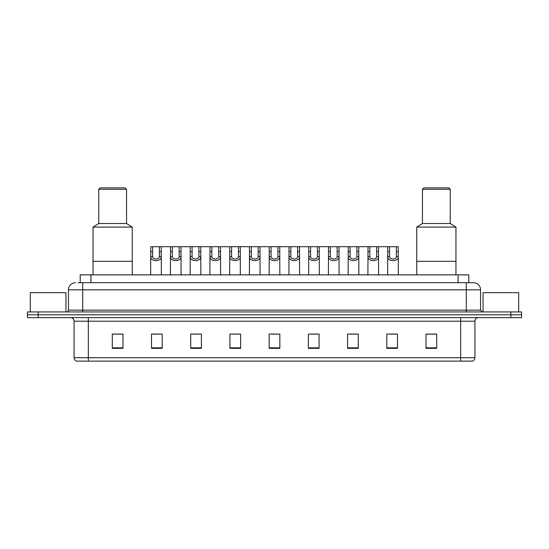 <?xml version="1.0" encoding="UTF-8"?>
<svg xmlns="http://www.w3.org/2000/svg" width="549" height="549" viewBox="0 0 549 549"><rect width="100%" height="100%" fill="white"/><g stroke="black" fill="none" stroke-linecap="round" stroke-linejoin="round"><path stroke-width="0.82" d="M78.075 282.701L82.707 282.701L78.075 282.701L80.216 282.701L80.216 274.857L468.784 274.857L468.784 282.701M75.577 282.701A7.13 7.13 0 0 0 68.447 289.831L68.447 310.151A1.784 1.784 0 0 1 66.662 311.935M480.553 289.831L82.707 289.831L82.707 282.701L473.423 282.701A7.13 7.13 0 0 1 480.553 289.831L480.553 310.151L482.338 311.935M38.142 311.935L27.45 311.935L27.45 314.783L38.142 314.783L27.45 314.783L27.45 317.638L38.142 317.638L38.142 314.783L510.858 314.783L38.142 314.783L38.142 311.935L510.858 311.935L510.858 314.783L521.55 314.783L510.858 314.783L510.858 317.638L38.142 317.638M521.55 311.935L521.55 314.783L521.55 311.935L510.858 311.935M473.313 282.701L470.925 282.701M472.174 361.125L76.826 361.125M76.647 361.125A3.562 3.562 0 0 1 74.081 357.708L88.341 357.708L88.341 361.125L460.659 361.125L460.659 357.708L474.919 357.708L474.919 321.199A3.562 3.562 0 0 1 478.488 317.638M74.081 357.708L74.081 321.199C73.868 319.038 72.681 317.85 70.512 317.638M436.702 348.327L436.702 334.067L426.01 334.067L426.01 348.327L436.702 348.327M397.49 348.327L397.49 334.067L386.798 334.067L386.798 348.327L397.49 348.327M358.277 348.327L358.277 334.067L347.579 334.067L347.579 348.327L358.277 348.327M319.065 348.327L319.065 334.067L308.366 334.067L308.366 348.327L319.065 348.327M122.99 348.327L122.99 334.067L112.298 334.067L112.298 348.327L122.99 348.327M162.202 348.327L162.202 334.067L151.51 334.067L151.51 348.327L162.202 348.327M201.421 348.327L201.421 334.067L190.723 334.067L190.723 348.327L201.421 348.327M240.634 348.327L240.634 334.067L229.935 334.067L229.935 348.327L240.634 348.327M279.846 348.327L279.846 334.067L269.154 334.067L269.154 348.327L279.846 348.327M521.55 317.638L521.55 314.783L521.55 317.638L510.858 317.638M460.659 361.125L472.071 361.125M350.825 334.142L356.171 334.142M390.325 334.142L395.671 334.142M232.33 334.142L237.676 334.142M192.829 334.142L198.175 334.142M153.329 334.142L158.675 334.142M311.324 334.142L316.67 334.142M271.824 334.142L277.176 334.142M122.99 334.142L112.298 334.142M436.702 334.142L426.01 334.142M65.949 311.935L65.949 292.679L30.305 292.679L30.305 311.935M132.261 274.857L132.261 227.087L93.042 227.087L93.042 261.31L132.261 261.31L93.042 261.31L93.042 274.857M132.261 227.087L126.558 223.518L98.751 223.518L93.042 227.087M126.558 223.518L126.558 189.295L98.751 189.295L98.751 223.518M126.558 189.295L125.131 187.875L100.172 187.875L98.751 189.295M518.695 311.935L518.695 292.679L483.051 292.679L483.051 311.935M455.958 274.857L455.958 227.087L416.739 227.087L416.739 261.31L455.958 261.31L416.739 261.31L416.739 274.857M455.958 227.087L450.249 223.518L422.442 223.518L416.739 227.087M450.249 223.518L450.249 189.295L422.442 189.295L422.442 223.518M450.249 189.295L448.828 187.875L423.869 187.875L422.442 189.295M152.601 246.693L152.588 256.623C152.711 259.787 159.292 259.787 159.416 256.623L159.402 246.693L150.762 246.693L150.652 274.857M159.402 246.693L161.241 246.693L161.351 274.857M161.351 255.34L161.248 256.623C161.68 261.935 150.323 261.935 150.755 256.623L150.652 255.34M172.352 246.693L172.338 256.623C172.461 259.787 179.043 259.787 179.166 256.623L179.152 246.693L170.513 246.693L170.403 274.857M179.152 246.693L180.992 246.693L181.101 274.857M181.101 255.34L180.998 256.623C181.431 261.935 170.073 261.935 170.499 256.623L170.403 255.34M192.102 246.693L192.081 256.623C192.212 259.787 198.793 259.787 198.916 256.623L198.903 246.693L190.263 246.693L190.153 274.857M198.903 246.693L200.742 246.693L200.852 274.857M200.852 255.34L200.749 256.623C201.174 261.935 189.824 261.935 190.249 256.623L190.153 255.34M211.852 246.693L211.832 256.623C211.962 259.787 218.543 259.787 218.667 256.623L218.653 246.693L210.013 246.693L209.903 274.857M218.653 246.693L220.492 246.693L220.595 274.857M220.595 255.34L220.499 256.623C220.924 261.935 209.574 261.935 209.999 256.623L209.903 255.34M231.603 246.693L231.582 256.623C231.705 259.787 238.293 259.787 238.417 256.623L238.403 246.693L229.763 246.693L229.654 274.857M238.403 246.693L240.242 246.693L240.345 274.857M240.345 255.34L240.249 256.623C240.675 261.935 229.324 261.935 229.75 256.623L229.654 255.34M251.353 246.693L251.332 256.623C251.456 259.787 258.044 259.787 258.167 256.623L258.154 246.693L249.514 246.693L249.404 274.857M258.154 246.693L259.993 246.693L260.096 274.857M260.096 255.34L260 256.623C260.425 261.935 249.074 261.935 249.5 256.623L249.404 255.34M271.096 246.693L271.082 256.623C271.206 259.787 277.794 259.787 277.918 256.623L277.904 246.693L269.264 246.693L269.154 274.857M277.904 246.693L279.736 246.693L279.846 274.857M279.846 255.34L279.75 256.623C280.175 261.935 268.825 261.935 269.25 256.623L269.154 255.34M290.846 246.693L290.833 256.623C290.956 259.787 297.544 259.787 297.668 256.623L297.647 246.693L289.007 246.693L288.904 274.857M297.647 246.693L299.486 246.693L299.596 274.857M299.596 255.34L299.5 256.623C299.926 261.935 288.575 261.935 289 256.623L288.904 255.34M310.597 246.693L310.583 256.623C310.707 259.787 317.295 259.787 317.418 256.623L317.397 246.693L308.758 246.693L308.655 274.857M317.397 246.693L319.237 246.693L319.346 274.857M319.346 255.34L319.25 256.623C319.676 261.935 308.325 261.935 308.751 256.623L308.655 255.34M330.347 246.693L330.333 256.623C330.457 259.787 337.038 259.787 337.168 256.623L337.148 246.693L328.508 246.693L328.405 274.857M337.148 246.693L338.987 246.693L339.097 274.857M339.097 255.34L339.001 256.623C339.426 261.935 328.076 261.935 328.501 256.623L328.405 255.34M350.097 246.693L350.084 256.623C350.207 259.787 356.788 259.787 356.919 256.623L356.898 246.693L348.258 246.693L348.148 274.857M356.898 246.693L358.737 246.693L358.847 274.857M358.847 255.34L358.751 256.623C359.176 261.935 347.826 261.935 348.251 256.623L348.148 255.34M369.848 246.693L369.834 256.623C369.957 259.787 376.539 259.787 376.662 256.623L376.648 246.693L368.008 246.693L367.899 274.857M376.648 246.693L378.487 246.693L378.597 274.857M378.597 255.34L378.501 256.623C378.927 261.935 367.569 261.935 368.002 256.623L367.899 255.34M389.598 246.693L389.584 256.623C389.708 259.787 396.289 259.787 396.412 256.623L396.399 246.693L387.759 246.693L387.649 274.857M396.399 246.693L398.238 246.693L398.348 274.857M398.348 255.34L398.245 256.623C398.677 261.935 387.32 261.935 387.752 256.623L387.649 255.34M161.241 246.693L170.513 246.693M180.992 246.693L190.263 246.693M200.742 246.693L210.013 246.693M220.492 246.693L229.763 246.693M240.242 246.693L249.514 246.693M259.993 246.693L269.264 246.693M279.736 246.693L289.007 246.693M299.486 246.693L308.758 246.693M319.237 246.693L328.508 246.693M338.987 246.693L348.258 246.693M358.737 246.693L368.008 246.693M378.487 246.693L387.759 246.693M90.914 282.701L90.914 274.857M458.086 282.701L458.086 274.857M82.707 311.935L82.707 289.831L68.447 289.831M68.447 310.151L480.553 310.151M466.293 282.701L466.293 311.935M460.659 317.638L460.659 321.199L74.081 321.199M474.919 321.199L460.659 321.199L460.659 357.708L88.341 357.708L88.341 317.638M279.846 347.833L269.154 347.833M240.634 347.833L229.935 347.833M201.421 347.833L190.723 347.833M162.202 347.833L151.51 347.833M122.99 347.833L112.298 347.833M319.065 347.833L308.366 347.833M358.277 347.833L347.579 347.833M397.49 347.833L386.798 347.833M436.702 347.833L426.01 347.833M161.248 256.623L159.416 256.623M152.588 256.623L150.755 256.623M152.601 251.586L150.762 251.586M161.241 251.586L159.402 251.586M180.998 256.623L179.166 256.623M172.338 256.623L170.499 256.623M172.352 251.586L170.513 251.586M180.992 251.586L179.152 251.586M200.749 256.623L198.916 256.623M192.081 256.623L190.249 256.623M192.102 251.586L190.263 251.586M200.742 251.586L198.903 251.586M220.499 256.623L218.667 256.623M211.832 256.623L209.999 256.623M211.852 251.586L210.013 251.586M220.492 251.586L218.653 251.586M240.249 256.623L238.417 256.623M231.582 256.623L229.75 256.623M231.603 251.586L229.763 251.586M240.242 251.586L238.403 251.586M260 256.623L258.167 256.623M251.332 256.623L249.5 256.623M251.353 251.586L249.514 251.586M259.993 251.586L258.154 251.586M279.75 256.623L277.918 256.623M271.082 256.623L269.25 256.623M271.096 251.586L269.264 251.586M279.736 251.586L277.904 251.586M299.5 256.623L297.668 256.623M290.833 256.623L289 256.623M290.846 251.586L289.007 251.586M299.486 251.586L297.647 251.586M319.25 256.623L317.418 256.623M310.583 256.623L308.751 256.623M310.597 251.586L308.758 251.586M319.237 251.586L317.397 251.586M339.001 256.623L337.168 256.623M330.333 256.623L328.501 256.623M330.347 251.586L328.508 251.586M338.987 251.586L337.148 251.586M358.751 256.623L356.919 256.623M350.084 256.623L348.251 256.623M350.097 251.586L348.258 251.586M358.737 251.586L356.898 251.586M378.501 256.623L376.662 256.623M369.834 256.623L368.002 256.623M369.848 251.586L368.008 251.586M378.487 251.586L376.648 251.586M398.245 256.623L396.412 256.623M389.584 256.623L387.752 256.623M389.598 251.586L387.759 251.586M398.238 251.586L396.399 251.586M472.353 361.125C473.965 360.556 474.823 359.417 474.919 357.708"/></g></svg>
